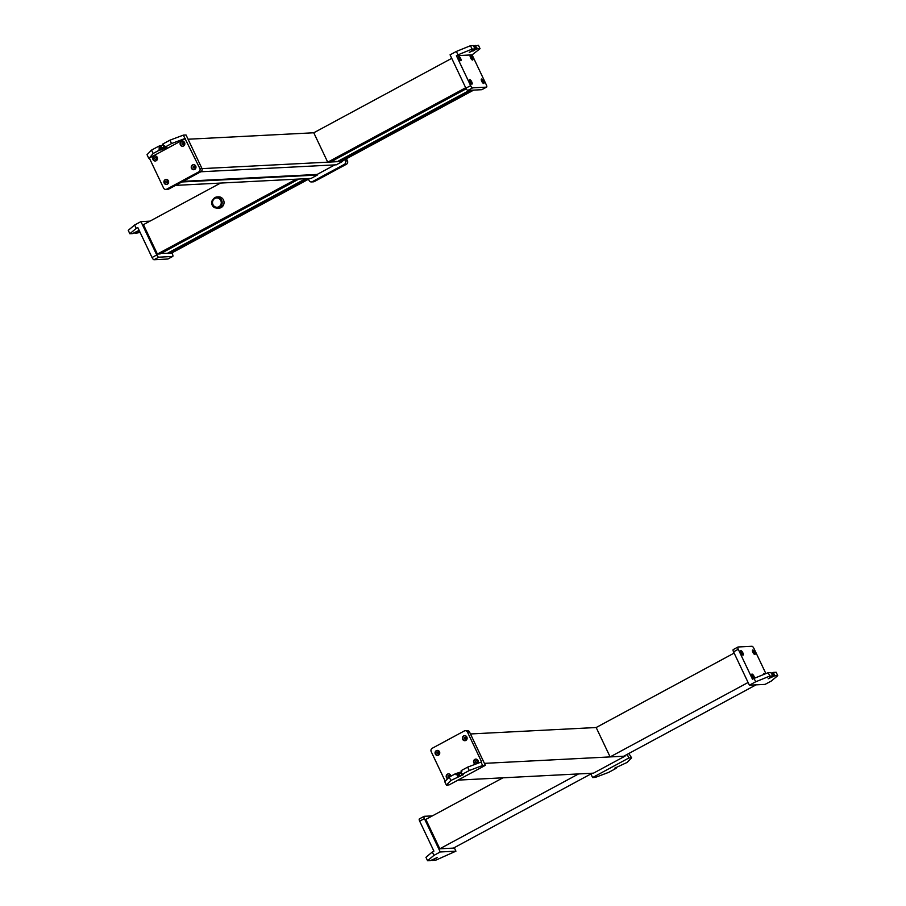 <?xml version="1.0" encoding="UTF-8"?>
<svg xmlns="http://www.w3.org/2000/svg" width="906" height="906" viewBox="0 0 906 906"><rect width="100%" height="100%" fill="white"/><g stroke="black" fill="none" stroke-linecap="round" stroke-linejoin="round"><path stroke-width="1.36" d="M439.795 848.797L578.583 773.928L592.23 773.226L453.442 848.107L439.795 848.797L425.831 819.409L502.932 777.812M628.832 753.486L631.595 757.835L627.099 762.433L614.472 768.299L615.797 768.526L608.696 772.365L595.321 777.405L592.592 777.552L590.882 773.951M631.595 757.835L628.866 757.982L627.167 754.381M628.866 757.982L592.592 777.552M484.416 763.362L625.027 756.148L593.487 773.158L457.972 780.123M734.132 653.09L596.171 727.518L470.452 733.962M450.86 780.462L449.24 777.065L444.744 781.663L446.352 785.06L450.86 780.462L463.476 774.596L462.162 774.358L469.251 770.53L467.643 767.144L481.018 762.093L482.626 765.491L469.251 770.53M482.626 765.491L485.356 765.343L469.523 731.991L467.473 732.093L481.698 762.059L481.018 762.093M467.473 732.093A2.525 2.356 -92.9 0 0 464.291 730.972L432.23 748.265A2.525 2.356 -92.9 0 0 431.199 751.663L445.208 781.187M469.523 731.991A2.525 2.356 -92.9 0 0 467.292 730.598L465.242 730.7M446.352 785.06L449.082 784.913L485.356 765.343M477.145 761.969A0.951 0.883 87.1 0 1 477.111 761.187M466.012 738.503A0.951 0.883 87.1 0 1 465.967 737.733M438.674 753.248A0.951 0.883 87.1 0 1 438.629 752.478M449.806 776.714A0.951 0.883 87.1 0 1 449.772 775.944M476.726 762.467A0.951 0.883 -92.9 0 0 476.273 760.678A0.951 0.883 -92.9 0 0 475.469 761.855A0.951 0.883 -92.9 0 0 476.726 762.467M449.784 776.782A0.951 0.883 -92.9 0 0 448.583 775.525A0.951 0.883 -92.9 0 0 449.002 777.314M465.582 739.002A0.951 0.883 -92.9 0 0 465.129 737.212A0.951 0.883 -92.9 0 0 464.325 738.401A0.951 0.883 -92.9 0 0 465.582 739.002M438.244 753.758A0.951 0.883 -92.9 0 0 437.791 751.957A0.951 0.883 -92.9 0 0 436.986 753.146A0.951 0.883 -92.9 0 0 438.244 753.758M465.82 740.44A2.525 2.356 -92.9 0 0 464.619 735.649A2.525 2.356 -92.9 0 0 462.468 738.82A2.525 2.356 -92.9 0 0 465.82 740.44M477.621 763.373A2.525 2.356 -92.9 0 0 474.812 759.387A2.525 2.356 -92.9 0 0 475.582 764.143M438.481 755.185A2.525 2.356 -92.9 0 0 437.281 750.406A2.525 2.356 -92.9 0 0 435.129 753.566A2.525 2.356 -92.9 0 0 438.481 755.185M450.905 776.17A2.525 2.356 -92.9 0 0 447.473 774.132A2.525 2.356 -92.9 0 0 447.632 778.718M464.835 735.649A2.525 2.356 -92.9 0 0 465.095 740.689M448.64 773.86A2.525 2.356 -92.9 0 0 447.802 778.548M475.978 759.115A2.525 2.356 -92.9 0 0 475.763 764.075M437.496 750.406A2.525 2.356 -92.9 0 0 437.757 755.434M449.24 777.065L455.548 773.667L456.092 774.8L459.115 773.996L460.18 776.261M461.154 773.226L459.115 773.996M461.675 771.742L455.548 773.667M461.698 771.765L461.335 770.542L461.879 771.674L461.086 772.105L462.162 774.358M461.834 774.585L461.086 772.105M461.335 770.542L467.643 767.144M454.268 847.654L455.933 851.164L435.514 860.292L432.4 860.44L437.19 857.552L430.622 860.541L427.553 860.7L425.945 857.303L432.321 851.98L433.94 855.366L427.553 860.7M433.94 855.366L440.248 851.968L424.404 818.605L419.671 821.164L433.906 851.13L432.321 851.98M419.671 821.164A2.525 0.838 -118.3 0 1 419.387 818.888A2.525 0.838 -118.3 0 1 419.512 818.854M424.404 818.605A2.525 0.838 -118.3 0 1 424.11 816.34A2.525 0.838 -118.3 0 1 424.246 816.306L432.355 815.887M455.933 851.164L440.248 851.968M596.171 727.518L610.134 756.906L748.084 682.49M610.134 756.906L623.781 756.216L756.046 684.857M765.898 673.611L753.962 648.481A2.525 0.838 61.7 0 0 751.98 646.272L738.107 646.986A2.525 0.838 61.7 0 0 737.982 647.02A2.525 0.838 61.7 0 0 738.265 649.285L752.501 679.251L754.075 678.401L755.683 681.799L769.806 676.069L772.92 675.921L768.129 678.798L774.698 675.819L777.767 675.661L776.159 672.263L773.43 672.399L774.698 675.819M754.075 678.401L768.197 672.671L769.806 676.069M755.683 681.799L749.375 685.196L765.072 684.392L771.38 680.984L777.767 675.661M749.375 685.196L733.543 651.844L738.265 649.285M733.373 649.534A2.525 0.838 61.7 0 0 733.248 649.568A2.525 0.838 61.7 0 0 733.543 651.844M754.845 654.517A2.525 0.838 61.7 0 0 754.981 654.483A2.525 0.838 61.7 0 0 754.596 652.037A2.525 0.838 61.7 0 0 752.705 649.998A2.525 0.838 61.7 0 0 752.569 650.032A2.525 0.838 61.7 0 0 752.954 652.479A2.525 0.838 61.7 0 0 754.845 654.517M764.777 674.064A2.525 0.838 61.7 0 0 763.837 673.464A2.525 0.838 61.7 0 0 763.713 673.498A2.525 0.838 61.7 0 0 763.577 674.551M743.022 655.129A2.525 0.838 61.7 0 0 743.147 655.095A2.525 0.838 61.7 0 0 742.773 652.648A2.525 0.838 61.7 0 0 740.87 650.599A2.525 0.838 61.7 0 0 740.746 650.633A2.525 0.838 61.7 0 0 741.119 653.09A2.525 0.838 61.7 0 0 743.022 655.129M754.483 678.243A2.525 0.838 61.7 0 0 753.679 675.672A2.525 0.838 61.7 0 0 752.014 674.064A2.525 0.838 61.7 0 0 751.889 674.098A2.525 0.838 61.7 0 0 752.116 676.227A2.525 0.838 61.7 0 0 753.871 678.515M754.154 654.155A2.525 0.838 61.7 0 0 752.399 650.893M753.464 678.232A2.525 0.838 61.7 0 0 751.708 674.97M742.331 654.766A2.525 0.838 61.7 0 0 740.564 651.505M772.127 674.245L773.622 673.554M768.197 672.671L770.949 672.535L772.875 675.91M771.38 673.452L773.43 672.399M220.532 183.069L143.431 224.665L157.384 254.065L296.183 179.184L298.912 179.048L160.113 253.918L157.384 254.065M168.301 253.499L307.1 178.629L309.829 178.482L171.03 253.363L161.302 253.284M305.65 178.697L168.04 252.933M344.756 159.649L345.39 160.974L347.44 160.872L346.432 158.743M347.44 160.872A2.525 2.356 87.1 0 1 346.409 164.269L314.337 181.574A2.525 2.356 87.1 0 1 313.397 181.834L311.347 181.936A2.525 2.356 87.1 0 1 309.116 180.543L308.482 179.218M345.39 160.974A2.525 2.356 87.1 0 1 344.359 164.371L346.409 164.269M311.347 181.936A2.525 2.356 87.1 0 0 312.298 181.676L344.359 164.371M451.732 58.346L313.77 132.774L188.052 139.23M181.88 181.97L317.383 175.017L311.075 178.425L175.571 185.379M317.383 175.017L317.123 174.45L334.858 164.881M201.993 168.629L342.627 161.404L336.319 164.813L200.804 171.766M317.123 174.45L183.069 181.336M185.605 138.482L149.331 158.052L163.556 188.018A2.525 2.356 -92.9 0 0 165.787 189.411L167.837 189.309A2.525 2.356 -92.9 0 0 168.776 189.037L200.849 171.744L198.799 171.846A2.525 2.356 -92.9 0 0 199.83 168.448L183.318 135.13L169.943 140.181L162.842 144.009L163.59 146.489M184.926 138.516L171.551 143.567L169.943 140.181M148.652 158.086L147.032 154.7L151.54 150.102L153.148 153.499L149.331 158.052M165.787 189.411A2.525 2.356 -92.9 0 0 166.738 189.15L198.799 171.846M183.318 135.13L186.047 134.994L201.879 168.346L199.83 168.448M200.849 171.744A2.525 2.356 -92.9 0 0 201.879 168.346M156.398 158.799A0.951 0.883 87.1 0 1 156.364 158.018M167.542 182.253A0.951 0.883 87.1 0 1 167.497 181.483M194.881 167.508A0.951 0.883 87.1 0 1 194.835 166.738M183.737 144.043A0.951 0.883 87.1 0 1 183.703 143.273M155.175 157.599A0.951 0.883 -92.9 0 0 155.617 159.399A0.951 0.883 -92.9 0 0 156.432 158.21A0.951 0.883 -92.9 0 0 155.175 157.599M182.514 142.854A0.951 0.883 -92.9 0 0 182.955 144.654A0.951 0.883 -92.9 0 0 183.771 143.465A0.951 0.883 -92.9 0 0 182.514 142.854M166.308 181.064A0.951 0.883 -92.9 0 0 166.761 182.853A0.951 0.883 -92.9 0 0 167.565 181.676A0.951 0.883 -92.9 0 0 166.308 181.064M193.646 166.319A0.951 0.883 -92.9 0 0 194.099 168.108A0.951 0.883 -92.9 0 0 194.903 166.919A0.951 0.883 -92.9 0 0 193.646 166.319M165.209 179.671A2.525 2.356 -92.9 0 0 166.41 184.462A2.525 2.356 -92.9 0 0 168.561 181.291A2.525 2.356 -92.9 0 0 165.209 179.671M154.065 156.206A2.525 2.356 -92.9 0 0 155.266 160.996A2.525 2.356 -92.9 0 0 157.418 157.825A2.525 2.356 -92.9 0 0 154.065 156.206M192.548 164.926A2.525 2.356 -92.9 0 0 193.748 169.716A2.525 2.356 -92.9 0 0 195.9 166.545A2.525 2.356 -92.9 0 0 192.548 164.926M181.404 141.461A2.525 2.356 -92.9 0 0 182.604 146.251A2.525 2.356 -92.9 0 0 184.756 143.08A2.525 2.356 -92.9 0 0 181.404 141.461M166.364 179.411A2.525 2.356 -92.9 0 0 166.625 184.439M182.57 141.2A2.525 2.356 -92.9 0 0 182.819 146.228M155.232 155.945A2.525 2.356 -92.9 0 0 155.481 160.974M193.703 164.654A2.525 2.356 -92.9 0 0 193.963 169.694M160.894 148.731L161.427 149.864L166.919 147.089L165.096 147.112L164.53 145.968L165.085 147.078L158.924 148.958L159.716 148.539L158.641 146.274L162.91 145.13M158.641 146.274L151.54 150.102M164.937 146.829L159.716 148.539M164.53 145.968L163.578 146.523L164.779 146.478M171.551 143.567L165.243 146.976L164.711 145.843M161.427 149.864L159.456 150.09L153.148 153.499M171.868 252.91L172.457 254.156A2.525 0.838 -118.3 0 1 172.752 256.432A2.525 0.838 -118.3 0 1 172.627 256.466L158.754 257.179L154.02 259.728A2.525 0.838 -118.3 0 1 152.038 257.519L137.814 227.553L136.228 228.403L134.62 225.016L128.233 230.339L129.841 233.737L132.57 233.601L139.128 230.328M136.228 228.403L129.841 233.737M140.102 232.389L135.073 233.465L134.632 232.536M168.12 258.901A2.525 0.838 -118.3 0 1 168.018 258.98A2.525 0.838 -118.3 0 1 167.893 259.014L154.02 259.728M134.62 225.016L140.928 221.608L156.772 254.96L152.038 257.519M158.754 257.179A2.525 0.838 -118.3 0 1 156.772 254.96M140.928 221.608L149.954 221.143M138.539 230.554L139.456 231.03M138.901 231.347L135.051 233.465L134.62 232.548M217.836 208.21L219.048 208.154A5.663 5.277 -92.9 0 0 223.465 199.954A5.663 5.277 -92.9 0 0 218.459 196.84L217.259 196.896A5.663 5.277 -92.9 0 0 213.295 199.161L211.732 201.325A5.663 5.277 -92.9 0 0 214.79 207.768L217.599 208.221A5.663 5.277 -92.9 0 0 221.8 205.945L221.234 202.14L222.049 203.85A5.663 5.277 -92.9 0 0 218.992 197.406L217.508 196.896A5.663 5.277 -92.9 0 0 217.259 196.896M222.049 203.85L221.8 205.945M218.992 197.406L219.796 199.116L217.984 197.904A4.677 4.371 -92.9 0 0 217.304 197.882L216.647 197.916A4.677 4.371 -92.9 0 0 213.975 206.058L214.79 207.768M221.234 202.14A4.677 4.371 -92.9 0 0 219.796 199.116M211.732 201.325L212.548 203.035A4.677 4.371 -92.9 0 0 217.134 207.259A4.677 4.371 -92.9 0 0 220.781 200.486A4.677 4.371 -92.9 0 0 216.647 197.916M217.599 208.221L217.146 207.259L217.791 207.225A4.677 4.371 -92.9 0 0 221.324 204.937M217.984 197.904L217.508 196.896M473.645 90.113L341.369 161.472L331.641 161.393M470.916 90.26L338.64 161.608M466.216 88.788L330.452 162.027L327.723 162.174L313.77 132.774M465.684 87.746L327.723 162.174M469.455 90.328L338.38 161.041M465.899 88.199L470.633 85.64L456.409 55.685L457.983 54.824L456.375 51.438L450.067 54.836L465.899 88.199A2.525 0.838 61.7 0 0 467.881 90.407L481.754 89.694L486.488 87.146A2.525 0.838 61.7 0 0 486.613 87.112A2.525 0.838 61.7 0 0 486.329 84.836L472.094 54.87L480.055 48.698L478.447 45.3L473.883 46.149M457.983 54.824L472.105 49.105L470.486 45.708L456.375 51.438M470.633 85.64A2.525 0.838 61.7 0 0 472.615 87.859L486.488 87.146M472.094 54.87L456.409 55.685M469.75 79.603A2.525 0.838 61.7 0 0 469.614 79.637A2.525 0.838 61.7 0 0 469.999 82.095A2.525 0.838 61.7 0 0 471.89 84.133A2.525 0.838 61.7 0 0 472.026 84.099A2.525 0.838 61.7 0 0 471.641 81.653A2.525 0.838 61.7 0 0 469.75 79.603M458.606 56.149A2.525 0.838 61.7 0 0 458.481 56.183A2.525 0.838 61.7 0 0 458.855 58.63A2.525 0.838 61.7 0 0 460.758 60.668A2.525 0.838 61.7 0 0 460.882 60.634A2.525 0.838 61.7 0 0 460.508 58.188A2.525 0.838 61.7 0 0 458.606 56.149M481.573 79.003A2.525 0.838 61.7 0 0 481.448 79.037A2.525 0.838 61.7 0 0 481.822 81.483A2.525 0.838 61.7 0 0 483.725 83.522A2.525 0.838 61.7 0 0 483.849 83.488A2.525 0.838 61.7 0 0 483.476 81.042A2.525 0.838 61.7 0 0 481.573 79.003M470.429 55.538A2.525 0.838 61.7 0 0 470.305 55.572A2.525 0.838 61.7 0 0 470.678 58.018A2.525 0.838 61.7 0 0 472.581 60.068A2.525 0.838 61.7 0 0 472.705 60.023A2.525 0.838 61.7 0 0 472.332 57.576A2.525 0.838 61.7 0 0 470.429 55.538M471.199 83.771A2.525 0.838 61.7 0 0 469.444 80.509M471.89 59.705A2.525 0.838 61.7 0 0 470.123 56.444M460.055 60.306A2.525 0.838 61.7 0 0 458.3 57.044M483.023 83.159A2.525 0.838 61.7 0 0 481.267 79.898M480.055 48.698L477.326 48.833L469.274 52.378L474.857 48.969L473.555 45.549L470.486 45.708M473.555 45.549L474.631 47.814M476.952 48.981L476.794 47.701L474.665 48.573M476.42 47.848L474.744 48.754M474.314 47.837L474.857 48.969L472.105 49.105M615.695 767.416L616.091 768.254M457.632 774.075L458.708 776.34M457.824 774.064L457.519 773.441M456.873 774.37L457.949 776.635M455.933 773.52L456.443 774.607M432.151 859.828L432.411 860.394L432.117 859.851M772.863 673.849L773.939 676.114M773.045 672.558L773.531 673.566M312.298 181.676L314.337 181.574M168.776 189.037L166.738 189.15M161.948 148.165L160.872 145.9M160.464 148.244L159.388 145.979M163.918 146.274L162.842 144.009M159.456 150.09L158.924 148.958M159.841 149.943L159.297 148.811M172.627 256.466L167.893 259.014M135.232 233.329L134.801 232.446M467.881 90.407L472.615 87.859M475.695 48.018L474.631 45.753M472.853 50.079L473.272 50.963M476.454 47.724L475.378 45.459M477.326 48.833L476.794 47.701M615.729 767.405L616.137 768.265M461.165 770.678L461.686 771.776M460.735 772.365L461.811 774.619M424.11 816.34L419.387 818.888M733.248 649.568L737.982 647.02M770.949 672.535L771.482 673.668M771.844 673.656L772.92 675.921M163.578 146.523L162.502 144.269M172.752 256.432L168.018 258.98M481.89 89.66L486.613 87.112"/></g></svg>
